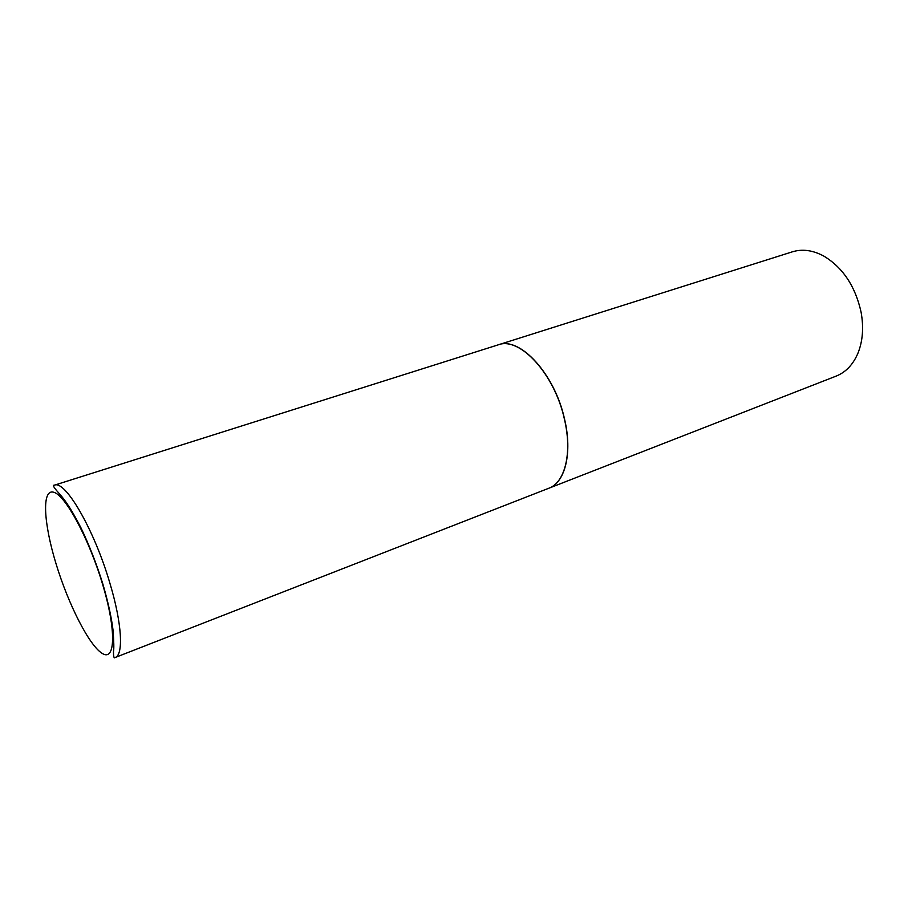 <?xml version="1.0" encoding="UTF-8"?>
<svg xmlns="http://www.w3.org/2000/svg" width="908" height="908" viewBox="0 0 908 908"><rect width="100%" height="100%" fill="white"/><g stroke="black" fill="none" stroke-linecap="round" stroke-linejoin="round"><path stroke-width="1.36" d="M54.31 485.212L498.163 344.858C519.66 336.232 554.731 374.039 564.47 419.371C572.46 453.024 565.014 482.579 548.761 488.266L115.112 657.528C114.022 658.652 113.477 656.722 113.477 651.74C114.056 648.857 113.909 641.627 113.023 630.05C111.536 617.758 108.222 602.674 103.092 584.786C96.747 564.379 89.37 545.402 80.971 527.866C69.11 504.734 63.22 498.117 58.509 492.726C53.742 487.437 52.346 484.929 54.31 485.212C65.035 479.458 94.319 529.659 109.959 583.424C122.013 623.421 123.704 655.009 115.112 657.528M498.231 344.836L498.288 344.813C519.785 336.187 554.867 373.994 564.594 419.326C572.585 452.967 565.139 482.534 548.886 488.22L548.829 488.243M498.288 344.813L792.366 251.822C802.297 248.769 812.751 250.177 823.726 256.033C842.919 267.599 855.381 286.349 861.113 312.307C863.814 327.504 862.77 341.102 857.981 353.121C853.111 364.562 845.859 372.212 836.2 376.082L548.886 488.22M102.718 584.695C116.519 630.651 115.384 661.875 102.218 653.397C89.234 645.588 68.361 604.399 56.046 563.789C43.573 523.144 41.655 488.981 53.527 492.193C65.183 494.69 89.097 538.784 102.718 584.695"/></g></svg>
